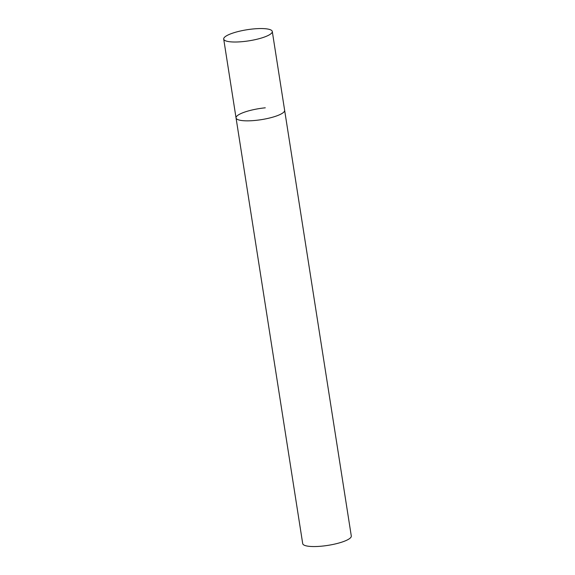 <?xml version="1.0" encoding="UTF-8"?>
<svg xmlns="http://www.w3.org/2000/svg" width="575" height="575" viewBox="0 0 575 575"><rect width="100%" height="100%" fill="white"/><g stroke="black" fill="none" stroke-linecap="round" stroke-linejoin="round"><path stroke-width="0.86" d="M284.143 111.744A24.588 5.628 -8.9 0 0 284.632 110.314A24.588 5.628 171.1 0 1 255.401 120.419A24.588 5.628 171.1 0 1 236.045 117.925A24.588 5.628 -8.9 0 0 258.29 120.089A24.588 5.628 -8.9 0 0 284.143 111.744M271.795 32.912A24.588 5.628 -8.9 0 0 272.291 31.481A24.588 5.628 -8.9 0 0 250.046 29.311A24.588 5.628 -8.9 0 0 224.193 37.655A24.588 5.628 -8.9 0 0 223.704 39.086A24.588 5.628 -8.9 0 0 245.949 41.256A24.588 5.628 -8.9 0 0 271.795 32.912M223.704 39.086L236.045 117.925A24.588 5.628 171.1 0 1 265.276 107.812M272.291 31.481L351.296 536.022A24.588 5.628 171.1 0 1 322.065 546.128A24.588 5.628 171.1 0 1 302.709 543.634L236.045 117.925"/></g></svg>
